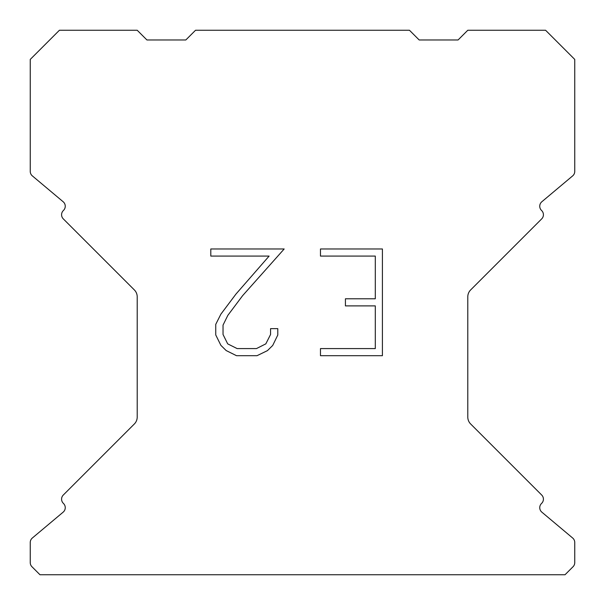 <?xml version="1.0" encoding="UTF-8"?>
<svg xmlns="http://www.w3.org/2000/svg" width="605" height="605" viewBox="0 0 605 605"><rect width="100%" height="100%" fill="white"/><g stroke="black" fill="none" stroke-linecap="round" stroke-linejoin="round"><path stroke-width="0.91" d="M375.297 348.586L375.297 305.896L345.425 305.896L345.425 298.779L375.297 298.779L375.297 256.089L320.476 256.089L320.476 248.973L382.413 248.973L382.413 355.695L320.476 355.695L320.476 348.586L375.297 348.586M277.786 328.636L277.786 335.034L272.711 345.455L267.433 350.635L257.012 355.695L236.517 355.695L226.164 350.552L220.885 345.342L215.743 334.928L215.743 324.363L220.885 314.154L235.958 294.075L269.104 256.089L210.805 256.089L210.805 248.973L284.176 248.973L242.628 295.648L227.828 315.379L223.033 325.112L223.033 334.482L227.692 343.867L237.137 348.586L256.459 348.586L265.837 343.852L270.564 334.482L270.564 328.636L277.786 328.636M409.456 30.25L195.544 30.25L185.818 39.975L146.932 39.975L137.206 30.25L59.419 30.25L30.25 59.419L30.25 171.412A5.831 5.831 0 0 0 32.337 175.881L63.17 201.76A5.831 5.831 0 0 1 63.548 210.351L63.291 210.616A5.831 5.831 0 0 0 63.291 218.866L134.355 289.931A9.725 9.725 0 0 1 137.206 296.805L137.206 417.095A9.725 9.725 0 0 1 134.355 423.969L63.291 495.034A5.831 5.831 0 0 0 63.291 503.284L63.548 503.549A5.831 5.831 0 0 1 63.17 512.14L32.337 538.019A5.831 5.831 0 0 0 30.25 542.488L30.25 562.612A5.831 5.831 0 0 0 31.959 566.734L39.975 574.75L565.025 574.75L573.041 566.734A5.831 5.831 0 0 0 574.75 562.612L574.75 542.488A5.831 5.831 0 0 0 572.663 538.019L541.83 512.14A5.831 5.831 0 0 1 541.452 503.549L541.709 503.284A5.831 5.831 0 0 0 541.709 495.034L470.645 423.969A9.725 9.725 0 0 1 467.794 417.095L467.794 296.805A9.725 9.725 0 0 1 470.645 289.931L541.709 218.866A5.831 5.831 0 0 0 541.709 210.616L541.452 210.351A5.831 5.831 0 0 1 541.83 201.76L572.663 175.881A5.831 5.831 0 0 0 574.75 171.412L574.75 59.419L545.581 30.25L467.794 30.25L458.068 39.975L419.182 39.975L409.456 30.25"/></g></svg>
